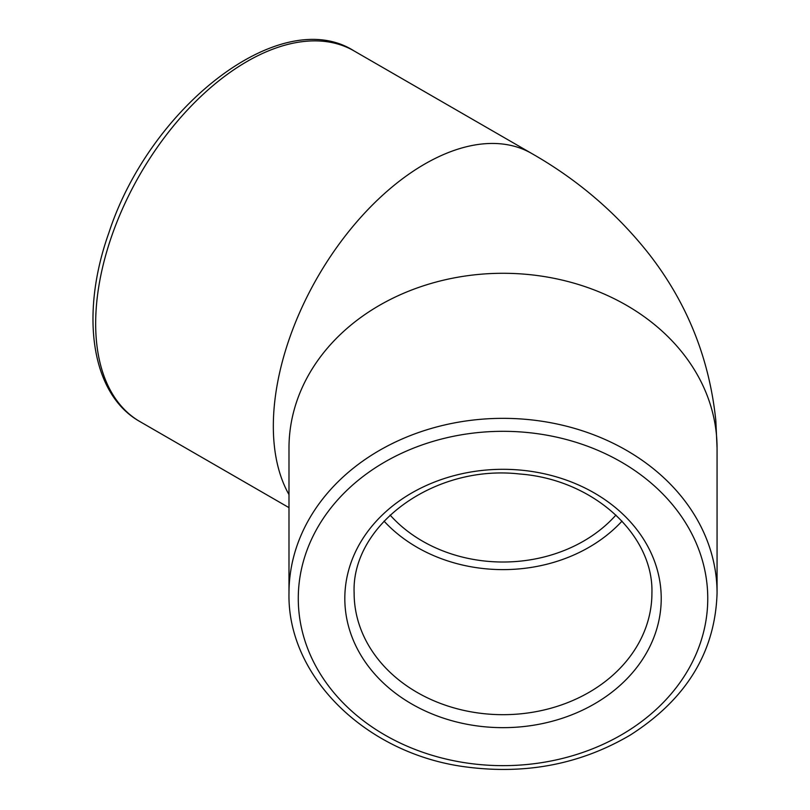 <?xml version="1.0" encoding="UTF-8"?>
<svg xmlns="http://www.w3.org/2000/svg" width="810" height="810" viewBox="0 0 810 810"><rect width="100%" height="100%" fill="white"/><g stroke="black" fill="none" stroke-linecap="round" stroke-linejoin="round"><path stroke-width="1.21" d="M384.031 521.124A148.898 121.571 180 0 0 622.019 521.124M354.021 50.898C280.918 4.212 150.002 106.343 108.854 232.855C79.755 314.381 90.953 394.257 139.988 421.625A214.042 123.576 -60 0 1 139.988 174.474A214.042 123.576 -60 0 1 354.021 50.898L531.694 153.475C577.682 179.688 616.754 213.151 648.911 253.894C687.143 302.94 709.449 358.597 715.848 420.846L717.063 448.041L717.063 593.112A214.042 174.768 180 0 0 503.03 418.345A214.042 174.768 180 0 0 288.988 593.112C287.125 677.18 367.021 754.515 466.55 767.009C526.318 774.724 580.851 764.103 630.15 735.136C686.262 699.374 715.23 652.04 717.063 593.112M615.944 515.049A139.593 113.977 0 0 1 390.106 515.049M531.694 153.475A214.042 123.576 120 0 0 336.474 247.749A214.042 123.576 120 0 0 288.988 494.596M651.918 593.112A148.898 121.571 0 0 1 503.03 714.683A148.898 121.571 0 0 1 354.132 593.112C351.145 525.508 433.633 464.15 519.534 473.982C593.74 479.409 653.741 534.995 651.918 593.112M344.817 598.479A158.203 129.175 180 0 0 582.127 710.35A158.203 129.175 180 0 0 582.127 486.618A158.203 129.175 180 0 0 344.817 598.479M707.758 598.479A204.738 167.164 0 0 1 400.656 743.256A204.738 167.164 0 0 1 400.656 453.711A204.738 167.164 0 0 1 707.758 598.479M717.063 448.041A214.042 174.768 180 0 0 503.03 273.284A214.042 174.768 180 0 0 288.988 448.041L288.988 593.112M139.988 421.625L288.988 507.647"/></g></svg>
